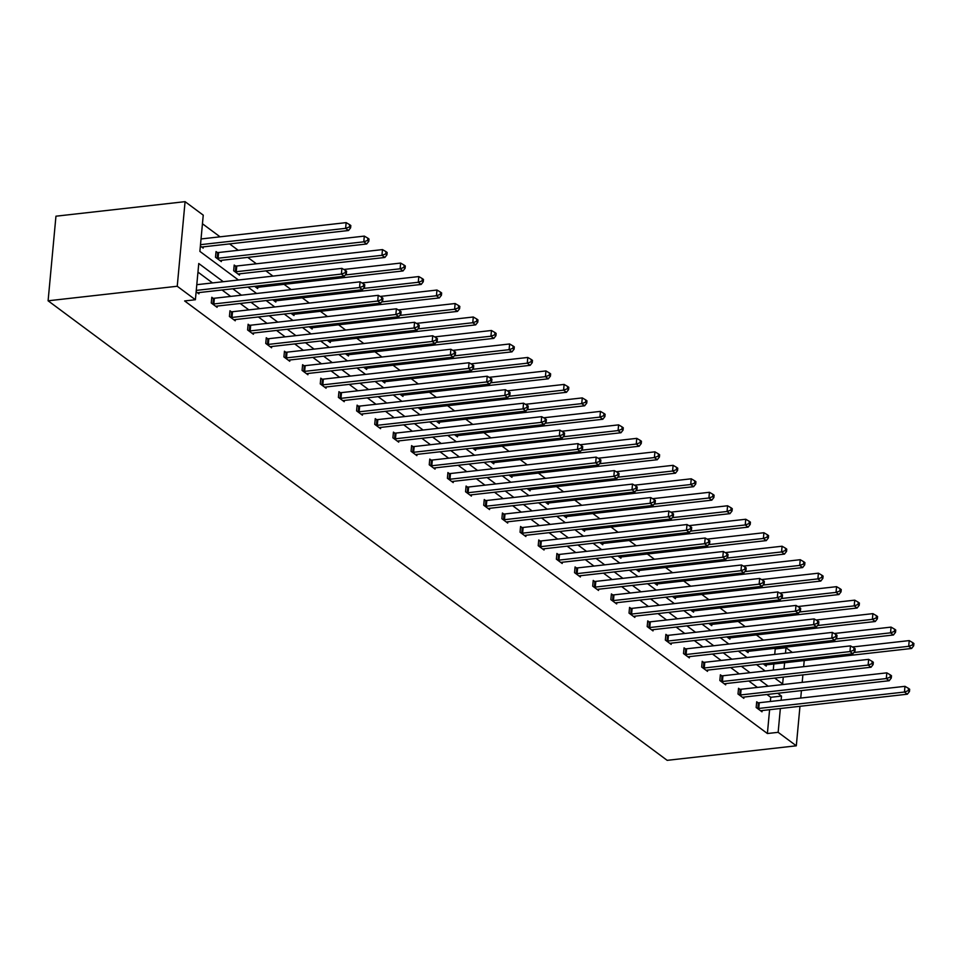 <?xml version="1.0" encoding="UTF-8"?>
<svg xmlns="http://www.w3.org/2000/svg" width="962" height="962" viewBox="0 0 962 962"><rect width="100%" height="100%" fill="white"/><g stroke="black" fill="none" stroke-linecap="round" stroke-linejoin="round"><path stroke-width="1.44" d="M774.723 654.4L775.228 648.941L785.99 647.727L792.327 652.428M803.414 660.653L804.16 661.207L803.655 666.678M238.432 280.002L199.88 251.383L203.247 215.151L185.077 201.659L55.952 216.197L48.1 300.793L667.171 760.341L796.308 745.803L778.15 732.322L780.35 708.501M775.228 648.941L774.482 648.388M763.395 640.151L756.324 634.896M745.237 626.671L738.155 621.416M727.068 613.191L719.997 607.936M708.91 599.699L701.839 594.456M690.74 586.219L683.669 580.964M672.582 572.739L665.512 567.484M654.413 559.259L647.342 554.004M636.255 545.767L629.184 540.524M618.085 532.287L611.014 527.032M599.927 518.807L592.857 513.552M581.757 505.327L574.687 500.072M563.6 491.835L556.529 486.592M545.43 478.354L538.359 473.112M527.272 464.874L520.202 459.62M509.102 451.394L502.032 446.14M490.945 437.902L483.874 432.659M472.775 424.422L465.704 419.179M454.617 410.942L447.546 405.687M436.447 397.462L429.377 392.207M418.29 383.97L411.219 378.727M400.12 370.49L393.049 365.247M381.962 357.01L374.891 351.755M363.804 343.53L356.722 338.275M345.635 330.038L338.564 324.795M327.477 316.558L320.394 311.315M309.307 303.078L302.236 297.823M291.149 289.598L284.067 284.343M272.98 276.118L265.909 270.863M256.385 263.792L247.739 257.383M238.215 250.3L229.581 243.891M220.057 236.82L202.441 223.749M739.838 689.261L738.539 688.287L738.01 694.011L743.83 698.328L743.951 697.065M703.511 662.289L702.212 661.327L701.683 667.039L707.503 671.356L707.623 670.105M667.183 635.329L665.884 634.355L665.355 640.079L671.175 644.396L671.296 643.133M630.856 608.357L629.557 607.395L629.028 613.107L634.848 617.424L634.968 616.173M594.528 581.397L593.229 580.423L592.7 586.147L598.52 590.464L598.641 589.201M558.2 554.425L556.902 553.463L556.373 559.175L562.193 563.491L562.313 562.241M521.873 527.465L520.574 526.491L520.045 532.214L525.865 536.531L525.986 535.269M485.545 500.493L484.247 499.531L483.718 505.242L489.538 509.571L489.658 508.309M449.218 473.532L447.919 472.558L447.39 478.282L453.21 482.599L453.33 481.337M412.902 446.56L411.592 445.598L411.063 451.31L416.883 455.639L417.003 454.377M376.575 419.6L375.264 418.626L374.735 424.35L380.555 428.667L380.675 427.405M340.247 392.628L338.937 391.666L338.408 397.378L344.228 401.707L344.348 400.445M303.92 365.668L302.609 364.694L302.08 370.418L307.9 374.735L308.02 373.472M267.592 338.696L266.282 337.734L265.752 343.446L271.573 347.775L271.693 346.512M231.265 311.736L229.954 310.762L229.425 316.486L235.245 320.803L235.365 319.552M199.038 292.58L198.918 293.843L196.14 291.775M770.358 701.478L770.742 697.294L766.954 694.48M757.431 687.409L748.797 681M739.273 673.929L730.627 667.508M721.103 660.437L712.469 654.028M702.945 646.957L694.299 640.548M684.776 633.477L676.142 627.068M666.618 619.997L657.972 613.576M648.448 606.505L639.814 600.096M630.29 593.025L621.644 586.616M612.121 579.545L603.487 573.136M593.963 566.065L585.317 559.656M575.793 552.573L567.159 546.163M557.635 539.093L548.989 532.683M539.466 525.613L530.832 519.203M521.308 512.133L512.662 505.723M503.138 498.641L494.504 492.231M484.98 485.161L476.346 478.751M466.81 471.681L458.177 465.271M448.653 458.201L440.019 451.791M430.483 444.709L421.849 438.299M412.325 431.229L403.691 424.819M394.155 417.748L385.522 411.339M375.998 404.268L367.364 397.859M357.828 390.776L349.194 384.367M339.67 377.296L331.036 370.887M321.5 363.816L312.866 357.407M303.343 350.336L294.709 343.927M285.173 336.844L276.539 330.435M267.015 323.364L258.381 316.955M248.845 309.884L240.211 303.475M230.688 296.404L222.054 289.995M212.518 282.912L197.956 272.102M223.28 281.71L198.761 263.504L195.394 299.735L184.632 300.95L767.387 733.525L769.6 709.716M213.095 298.256L211.796 297.282L211.267 302.994L217.087 307.323L217.208 306.06M249.423 325.216L248.124 324.254L247.595 329.966L253.415 334.283L253.535 333.032M285.75 352.188L284.451 351.214L283.922 356.926L289.742 361.255L289.863 359.992M322.078 379.148L320.779 378.186L320.25 383.898L326.07 388.215L326.178 386.964M358.405 406.12L357.106 405.146L356.577 410.858L362.397 415.187L362.506 413.925M394.733 433.08L393.434 432.118L392.905 437.83L398.725 442.147L398.833 440.897M431.06 460.04L429.761 459.078L429.232 464.79L435.052 469.119L435.161 467.857M467.388 487.012L466.089 486.05L465.56 491.762L471.38 496.079L471.488 494.829M503.715 513.973L502.417 513.011L501.887 518.722L507.708 523.051L507.816 521.789M540.043 540.945L538.744 539.983L538.215 545.694L544.035 550.011L544.143 548.761M576.37 567.905L575.072 566.943L574.542 572.655L580.363 576.984L580.471 575.721M612.698 594.877L611.399 593.915L610.858 599.627L616.69 603.944L616.798 602.693M649.025 621.837L647.727 620.875L647.186 626.587L653.018 630.916L653.126 629.653M685.353 648.809L684.054 647.847L683.513 653.559L689.345 657.876L689.453 656.625M721.68 675.769L720.382 674.807L719.841 680.519L725.673 684.848L725.781 683.585M758.008 702.741L756.697 701.779L756.168 707.491L762 711.808L762.108 710.557M767.387 733.525L778.15 732.322M195.394 299.735L177.236 286.255L48.1 300.793M796.308 745.803L799.975 706.288M800.733 698.063L801.43 690.596M802.188 682.371L802.885 674.903M774.711 678.078L782.635 683.958L783.272 677.116M784.03 668.891L784.595 662.77M785.485 653.198L785.99 647.727M247.955 287.073L256.601 293.482M266.125 300.553L274.759 306.962M284.283 314.045L292.929 320.454M302.453 327.525L311.087 333.934M320.611 341.005L329.257 347.414M338.78 354.485L347.414 360.894M356.938 367.965L365.584 374.386M375.108 381.457L383.742 387.866M393.266 394.937L401.912 401.346M411.435 408.417L420.069 414.826M429.593 421.897L438.239 428.318M447.763 435.389L456.397 441.798M465.921 448.869L474.567 455.279M484.09 462.349L492.724 468.759M502.248 475.829L510.894 482.251M520.418 489.321L529.052 495.731M538.576 502.801L547.222 509.211M556.745 516.281L565.379 522.691M574.903 529.761L583.537 536.183M593.073 543.253L601.707 549.663M611.231 556.733L619.865 563.143M629.401 570.213L638.034 576.623M647.558 583.693L656.192 590.115M665.728 597.186L674.362 603.595M683.886 610.666L692.52 617.075M702.056 624.146L710.69 630.555M720.213 637.626L728.847 644.047M738.383 651.118L747.017 657.527M756.541 664.598L765.175 671.007M185.077 201.659L177.236 286.255M781.12 700.264L781.505 696.079L777.717 693.265M768.193 686.195L759.559 679.785M750.023 672.715L741.389 666.305M731.866 659.235L723.232 652.813M713.708 645.742L705.062 639.333M695.538 632.262L686.904 625.853M677.38 618.782L668.734 612.373M659.211 605.302L650.577 598.893M641.053 591.81L632.407 585.401M622.883 578.33L614.249 571.921M604.725 564.85L596.079 558.441M586.555 551.37L577.921 544.961M568.398 537.878L559.752 531.469M550.228 524.398L541.594 517.989M532.07 510.918L523.424 504.509M513.9 497.438L505.266 491.029M495.743 483.946L487.097 477.537M477.573 470.466L468.939 464.057M459.415 456.986L450.769 450.577M441.245 443.506L432.611 437.097M423.088 430.014L414.442 423.605M404.918 416.534L396.284 410.125M386.76 403.054L378.114 396.645M368.59 389.574L359.956 383.165M350.433 376.082L341.787 369.673M332.263 362.602L323.629 356.193M314.105 349.122L305.471 342.712M295.935 335.642L287.301 329.232M277.777 322.15L269.144 315.74M259.608 308.67L250.974 302.26M241.45 295.19L232.816 288.78M773.268 670.093L773.833 663.984M766.353 664.826L766.233 666.089L763.215 663.84M748.183 651.346L748.075 652.597L745.057 650.36M730.026 637.866L729.905 639.117L726.887 636.88M711.868 624.374L711.748 625.637L708.729 623.4M693.698 610.894L693.578 612.157L690.56 609.908M675.54 597.414L675.42 598.665L672.402 596.428M657.371 583.934L657.25 585.185L654.232 582.948M639.213 570.442L639.093 571.705L636.074 569.468M621.043 556.962L620.923 558.225L617.905 555.976M602.885 543.482L602.765 544.732L599.747 542.496M584.716 530.002L584.595 531.252L581.577 529.016M566.558 516.51L566.438 517.772L563.419 515.536M548.388 503.03L548.268 504.292L545.25 502.044M530.23 489.55L530.11 490.812L527.092 488.564M512.061 476.07L511.94 477.32L508.922 475.084M493.903 462.578L493.783 463.84L490.764 461.604M475.733 449.098L475.613 450.36L472.595 448.112M457.575 435.618L457.455 436.88L454.437 434.632M439.406 422.138L439.285 423.388L436.279 421.152M421.248 408.646L421.128 409.908L418.109 407.672M403.078 395.166L402.958 396.428L399.952 394.179M384.92 381.686L384.8 382.948L381.782 380.699M366.75 368.205L366.642 369.456L363.624 367.219M348.593 354.713L348.472 355.976L345.454 353.739M330.423 341.233L330.315 342.496L327.296 340.259M312.265 327.753L312.145 329.016L309.127 326.767M294.095 314.273L293.987 315.524L290.969 313.287M275.938 300.793L275.817 302.044L272.799 299.807M257.768 287.301L257.66 288.564L254.641 286.327M239.61 273.821L239.49 275.084L233.67 270.755L234.199 265.043L235.498 266.005M221.44 260.341L221.332 261.592L215.5 257.275L216.041 251.563L217.34 252.525M203.283 246.861L203.162 248.112L200.373 246.044M770.742 697.294L781.505 696.079M196.26 290.404L341.378 274.074L344.288 276.226L198.581 292.628A2.453 0.878 -174.7 0 0 197.871 292.785L197.619 292.869M196.789 284.692L341.907 268.35L341.378 274.074L345.214 272.691L346.368 273.557L346.585 271.26L345.418 270.406L345.214 272.691M345.418 270.406L341.907 268.35M344.288 276.226L346.368 273.557M201.864 247.15L202.104 247.054A2.453 0.878 5.3 0 1 202.826 246.909L348.533 230.507L345.623 228.343L346.152 222.631L201.034 238.961M349.447 226.96L350.613 227.826L350.829 225.541L349.663 224.675L349.447 226.96L345.623 228.343L200.505 244.685M350.613 227.826L348.533 230.507M346.152 222.631L349.663 224.675M212.566 303.968L212.951 303.98A2.453 0.878 -174.7 0 0 213.841 303.956L359.547 287.554L362.458 289.706L216.751 306.12A2.453 0.878 -174.7 0 0 216.029 306.265L215.789 306.349M211.712 298.196L213.48 298.268A2.453 0.878 -174.7 0 0 214.37 298.244L360.077 281.83L359.547 287.554L363.371 286.171L364.538 287.037L364.754 284.752L363.588 283.886L363.371 286.171M363.588 283.886L360.077 281.83M362.458 289.706L364.538 287.037M230.736 317.448L231.12 317.46A2.453 0.878 -174.7 0 0 231.998 317.436L377.705 301.034L380.615 303.198L234.908 319.6A2.453 0.878 -174.7 0 0 234.199 319.745L233.946 319.841M229.87 311.676L231.65 311.748A2.453 0.878 -174.7 0 0 232.527 311.724L378.234 295.322L377.705 301.034L381.541 299.651L382.696 300.517L382.912 298.232L381.746 297.366L381.541 299.651M381.746 297.366L378.234 295.322M380.615 303.198L382.696 300.517M220.021 260.63L220.274 260.546A2.453 0.878 5.3 0 1 220.995 260.389L366.69 243.987L363.78 241.823L364.309 236.111L218.614 252.513A2.453 0.878 5.3 0 1 217.725 252.537L215.957 252.465M367.616 240.44L368.783 241.306L368.987 239.021L367.833 238.155L367.616 240.44L363.78 241.823L218.085 258.225A2.453 0.878 5.3 0 1 217.196 258.261L216.811 258.237M368.783 241.306L366.69 243.987M364.309 236.111L367.833 238.155M238.191 274.11L238.432 274.026A2.453 0.878 5.3 0 1 239.153 273.869L384.86 257.467L381.95 255.315L382.479 249.591L236.772 265.993A2.453 0.878 5.3 0 1 235.882 266.029L234.115 265.957M385.774 253.932L386.94 254.798L387.157 252.501L385.99 251.647L385.774 253.932L381.95 255.315L236.243 271.717A2.453 0.878 5.3 0 1 235.353 271.741L234.968 271.729M386.94 254.798L384.86 257.467M382.479 249.591L385.99 251.647M248.893 330.928L249.278 330.952A2.453 0.878 -174.7 0 0 250.168 330.916L395.875 314.514L398.785 316.678L253.078 333.08A2.453 0.878 -174.7 0 0 252.357 333.237L252.116 333.321M248.04 325.156L249.807 325.228A2.453 0.878 -174.7 0 0 250.697 325.204L396.404 308.802L395.875 314.514L399.699 313.131L400.865 313.997L401.082 311.712L399.915 310.846L399.699 313.131M399.915 310.846L396.404 308.802M398.785 316.678L400.865 313.997M256.349 287.59L256.601 287.506A2.453 0.878 5.3 0 1 257.323 287.349L403.018 270.947L400.108 268.795L400.637 263.071L343.831 269.468M403.944 267.412L405.11 268.278L405.315 265.993L404.148 265.127L403.944 267.412L400.108 268.795L345.274 274.964M405.11 268.278L403.018 270.947M400.637 263.071L404.148 265.127M267.063 344.42L267.436 344.432A2.453 0.878 -174.7 0 0 268.326 344.408L414.033 328.006L416.943 330.158L271.236 346.56A2.453 0.878 -174.7 0 0 270.526 346.717L270.274 346.801M266.197 338.648L267.977 338.72A2.453 0.878 -174.7 0 0 268.855 338.684L414.562 322.282L414.033 328.006L417.869 326.623L419.023 327.489L419.24 325.192L418.073 324.338L417.869 326.623M418.073 324.338L414.562 322.282M416.943 330.158L419.023 327.489M274.519 301.082L274.759 300.986A2.453 0.878 5.3 0 1 275.481 300.841L421.188 284.439L418.278 282.275L418.807 276.563L361.989 282.96M422.102 280.892L423.268 281.758L423.484 279.473L422.318 278.607L422.102 280.892L418.278 282.275L363.432 288.444M423.268 281.758L421.188 284.439M418.807 276.563L422.318 278.607M285.221 357.9L285.606 357.912A2.453 0.878 -174.7 0 0 286.496 357.888L432.203 341.486L435.113 343.638L289.406 360.041A2.453 0.878 -174.7 0 0 288.684 360.197L288.432 360.281M284.367 352.128L286.135 352.2A2.453 0.878 -174.7 0 0 287.025 352.164L432.732 335.762L432.203 341.486L436.026 340.103L437.193 340.969L437.409 338.684L436.243 337.818L436.026 340.103M436.243 337.818L432.732 335.762M435.113 343.638L437.193 340.969M292.676 314.562L292.929 314.478A2.453 0.878 5.3 0 1 293.65 314.321L439.345 297.919L436.435 295.755L436.964 290.043L380.158 296.44M440.271 294.372L441.438 295.238L441.642 292.953L440.476 292.087L440.271 294.372L436.435 295.755L381.601 301.936M441.438 295.238L439.345 297.919M436.964 290.043L440.476 292.087M303.379 371.38L303.764 371.392A2.453 0.878 -174.7 0 0 304.653 371.368L450.36 354.966L453.27 357.13L307.563 373.533A2.453 0.878 -174.7 0 0 306.854 373.677L306.601 373.773M302.525 365.608L304.305 365.68A2.453 0.878 -174.7 0 0 305.182 365.656L450.889 349.254L450.36 354.966L454.196 353.583L455.351 354.449L455.567 352.164L454.401 351.298L454.196 353.583M454.401 351.298L450.889 349.254M453.27 357.13L455.351 354.449M310.846 328.042L311.087 327.958A2.453 0.878 5.3 0 1 311.808 327.801L457.515 311.399L454.605 309.247L455.134 303.523L398.316 309.92M458.429 307.864L459.595 308.73L459.812 306.433L458.646 305.579L458.429 307.864L454.605 309.247L399.759 315.416M459.595 308.73L457.515 311.399M455.134 303.523L458.646 305.579M321.548 384.86L321.933 384.884A2.453 0.878 -174.7 0 0 322.823 384.848L468.53 368.446L471.44 370.61L325.733 387.013A2.453 0.878 -174.7 0 0 325.012 387.169L324.759 387.253M320.695 379.088L322.462 379.16A2.453 0.878 -174.7 0 0 323.352 379.136L469.059 362.734L468.53 368.446L472.354 367.063L473.52 367.929L473.737 365.644L472.57 364.778L472.354 367.063M472.57 364.778L469.059 362.734M471.44 370.61L473.52 367.929M329.004 341.522L329.257 341.438A2.453 0.878 5.3 0 1 329.978 341.282L475.673 324.879L472.763 322.727L473.292 317.003L416.486 323.4M476.599 321.344L477.765 322.21L477.97 319.925L476.803 319.059L476.599 321.344L472.763 322.727L417.929 328.896M477.765 322.21L475.673 324.879M473.292 317.003L476.803 319.059M339.706 398.352L340.091 398.364A2.453 0.878 -174.7 0 0 340.981 398.34L486.688 381.938L489.598 384.091L343.891 400.493A2.453 0.878 -174.7 0 0 343.181 400.649L342.929 400.733M338.852 392.58L340.632 392.652A2.453 0.878 -174.7 0 0 341.51 392.616L487.217 376.214L486.688 381.938L490.524 380.555L491.678 381.421L491.895 379.124L490.728 378.27L490.524 380.555M490.728 378.27L487.217 376.214M489.598 384.091L491.678 381.421M347.174 355.014L347.414 354.918A2.453 0.878 5.3 0 1 348.136 354.774L493.843 338.371L490.933 336.207L491.462 330.495L434.644 336.892M494.757 334.824L495.923 335.69L496.139 333.405L494.973 332.539L494.757 334.824L490.933 336.207L436.087 342.376M495.923 335.69L493.843 338.371M491.462 330.495L494.973 332.539M357.876 411.832L358.261 411.844A2.453 0.878 -174.7 0 0 359.151 411.82L504.858 395.418L507.768 397.571L362.061 413.973A2.453 0.878 -174.7 0 0 361.339 414.129L361.087 414.213M357.022 406.06L358.79 406.132A2.453 0.878 -174.7 0 0 359.68 406.096L505.387 389.694L504.858 395.418L508.682 394.035L509.848 394.901L510.064 392.616L508.898 391.75L508.682 394.035M508.898 391.75L505.387 389.694M507.768 397.571L509.848 394.901M376.034 425.312L376.419 425.324A2.453 0.878 -174.7 0 0 377.308 425.3L523.015 408.898L525.925 411.063L380.218 427.465A2.453 0.878 -174.7 0 0 379.497 427.609L379.256 427.705M375.18 419.54L376.96 419.612A2.453 0.878 -174.7 0 0 377.838 419.588L523.544 403.186L523.015 408.898L526.851 407.515L528.006 408.381L528.222 406.096L527.056 405.23L526.851 407.515M527.056 405.23L523.544 403.186M525.925 411.063L528.006 408.381M394.204 438.792L394.588 438.816A2.453 0.878 -174.7 0 0 395.478 438.78L541.173 422.378L544.095 424.543L398.388 440.945A2.453 0.878 -174.7 0 0 397.667 441.101L397.414 441.185M393.35 433.02L395.117 433.092A2.453 0.878 -174.7 0 0 396.007 433.068L541.714 416.666L541.173 422.378L545.009 420.995L546.175 421.861L546.38 419.576L545.226 418.71L545.009 420.995M545.226 418.71L541.714 416.666M544.095 424.543L546.175 421.861M412.361 452.284L412.746 452.296A2.453 0.878 -174.7 0 0 413.636 452.272L559.343 435.858L562.253 438.023L416.546 454.425A2.453 0.878 -174.7 0 0 415.825 454.581L415.584 454.665M411.508 446.512L413.275 446.584A2.453 0.878 -174.7 0 0 414.165 446.548L559.872 430.146L559.343 435.858L563.179 434.487L564.333 435.341L564.55 433.056L563.383 432.191L563.179 434.487M563.383 432.191L559.872 430.146M562.253 438.023L564.333 435.341M430.531 465.764L430.916 465.776A2.453 0.878 -174.7 0 0 431.806 465.752L577.501 449.35L580.423 451.503L434.716 467.905A2.453 0.878 -174.7 0 0 433.994 468.061L433.742 468.145M429.677 459.992L431.445 460.064A2.453 0.878 -174.7 0 0 432.335 460.028L578.042 443.626L577.501 449.35L581.337 447.967L582.503 448.833L582.707 446.548L581.553 445.683L581.337 447.967M581.553 445.683L578.042 443.626M580.423 451.503L582.503 448.833M448.689 479.244L449.074 479.256A2.453 0.878 -174.7 0 0 449.963 479.232L595.67 462.83L598.58 464.995L452.874 481.397A2.453 0.878 -174.7 0 0 452.152 481.541L451.912 481.637M447.835 473.472L449.603 473.544A2.453 0.878 -174.7 0 0 450.493 473.52L596.199 457.118L595.67 462.83L599.494 461.447L600.661 462.313L600.877 460.028L599.711 459.163L599.494 461.447M599.711 459.163L596.199 457.118M598.58 464.995L600.661 462.313M466.859 492.724L467.243 492.748A2.453 0.878 -174.7 0 0 468.133 492.712L613.828 476.31L616.75 478.475L471.043 494.877A2.453 0.878 -174.7 0 0 470.322 495.033L470.069 495.117M466.005 486.952L467.772 487.025A2.453 0.878 -174.7 0 0 468.662 487L614.369 470.598L613.828 476.31L617.664 474.927L618.831 475.793L619.035 473.508L617.881 472.643L617.664 474.927M617.881 472.643L614.369 470.598M616.75 478.475L618.831 475.793M485.016 506.216L485.401 506.228A2.453 0.878 -174.7 0 0 486.291 506.204L631.998 489.79L634.908 491.955L489.201 508.357A2.453 0.878 -174.7 0 0 488.48 508.513L488.239 508.597M484.163 500.444L485.93 500.517A2.453 0.878 -174.7 0 0 486.82 500.48L632.527 484.078L631.998 489.79L635.822 488.419L636.988 489.273L637.205 486.988L636.038 486.123L635.822 488.419M636.038 486.123L632.527 484.078M634.908 491.955L636.988 489.273M503.186 519.696L503.571 519.708A2.453 0.878 -174.7 0 0 504.461 519.684L650.156 503.282L653.066 505.435L507.371 521.837A2.453 0.878 -174.7 0 0 506.649 521.993L506.397 522.077M502.332 513.924L504.1 513.997A2.453 0.878 -174.7 0 0 504.99 513.961L650.697 497.558L650.156 503.282L653.992 501.899L655.158 502.765L655.362 500.48L654.208 499.615L653.992 501.899M654.208 499.615L650.697 497.558M653.066 505.435L655.158 502.765M521.344 533.176L521.729 533.188A2.453 0.878 -174.7 0 0 522.619 533.164L668.325 516.762L671.236 518.927L525.529 535.329A2.453 0.878 -174.7 0 0 524.807 535.473L524.567 535.569M520.49 527.404L522.258 527.477A2.453 0.878 -174.7 0 0 523.148 527.453L668.855 511.05L668.325 516.762L672.149 515.379L673.316 516.245L673.532 513.961L672.366 513.095L672.149 515.379M672.366 513.095L668.855 511.05M671.236 518.927L673.316 516.245M365.332 368.494L365.584 368.41A2.453 0.878 5.3 0 1 366.306 368.254L512 351.851L509.09 349.687L509.619 343.975L452.813 350.372M512.926 348.304L514.093 349.17L514.297 346.885L513.131 346.019L512.926 348.304L509.09 349.687L454.256 355.868M514.093 349.17L512 351.851M509.619 343.975L513.131 346.019M383.501 381.974L383.742 381.89A2.453 0.878 5.3 0 1 384.463 381.734L530.17 365.332L527.26 363.179L527.789 357.455L470.971 363.852M531.084 361.796L532.251 362.65L532.467 360.365L531.301 359.499L531.084 361.796L527.26 363.179L472.414 369.348M532.251 362.65L530.17 365.332M527.789 357.455L531.301 359.499M401.659 395.454L401.912 395.37A2.453 0.878 5.3 0 1 402.633 395.214L548.328 378.812L545.418 376.659L545.947 370.935L489.141 377.332M549.254 375.276L550.42 376.142L550.625 373.857L549.458 372.991L549.254 375.276L545.418 376.659L490.584 382.828M550.42 376.142L548.328 378.812M545.947 370.935L549.458 372.991M419.829 408.946L420.069 408.85A2.453 0.878 5.3 0 1 420.791 408.706L566.498 392.304L563.588 390.139L564.117 384.427L507.299 390.825M567.412 388.756L568.578 389.622L568.795 387.337L567.628 386.471L567.412 388.756L563.588 390.139L508.742 396.308M568.578 389.622L566.498 392.304M564.117 384.427L567.628 386.471M437.987 422.426L438.239 422.342A2.453 0.878 5.3 0 1 438.961 422.186L584.655 405.784L581.745 403.619L582.275 397.907L525.468 404.305M585.581 402.236L586.748 403.102L586.952 400.817L585.786 399.952L585.581 402.236L581.745 403.619L526.911 409.8M586.748 403.102L584.655 405.784M582.275 397.907L585.786 399.952M456.156 435.906L456.397 435.822A2.453 0.878 5.3 0 1 457.118 435.666L602.825 419.264L599.915 417.099L600.444 411.387L543.626 417.785M603.739 415.728L604.906 416.582L605.122 414.297L603.956 413.432L603.739 415.728L599.915 417.099L545.069 423.28M604.906 416.582L602.825 419.264M600.444 411.387L603.956 413.432M474.314 449.386L474.567 449.302A2.453 0.878 5.3 0 1 475.276 449.146L620.983 432.744L618.073 430.591L618.602 424.867L561.796 431.265M621.909 429.208L623.075 430.074L623.28 427.789L622.113 426.924L621.909 429.208L618.073 430.591L563.239 436.76M623.075 430.074L620.983 432.744M618.602 424.867L622.113 426.924M492.484 462.878L492.724 462.782A2.453 0.878 5.3 0 1 493.446 462.638L639.153 446.236L636.243 444.071L636.772 438.359L579.954 444.757M640.067 442.688L641.233 443.554L641.45 441.269L640.283 440.404L640.067 442.688L636.243 444.071L581.397 450.24M641.233 443.554L639.153 446.236M636.772 438.359L640.283 440.404M510.642 476.358L510.894 476.274A2.453 0.878 5.3 0 1 511.604 476.118L657.311 459.716L654.4 457.551L654.93 451.839L598.123 458.237M658.236 456.168L659.403 457.034L659.607 454.749L658.441 453.884L658.236 456.168L654.4 457.551L599.567 463.732M659.403 457.034L657.311 459.716M654.93 451.839L658.441 453.884M528.811 489.838L529.052 489.754A2.453 0.878 5.3 0 1 529.773 489.598L675.48 473.196L672.57 471.031L673.099 465.319L616.281 471.717M676.394 469.66L677.561 470.514L677.777 468.229L676.611 467.364L676.394 469.66L672.57 471.031L617.724 477.212M677.561 470.514L675.48 473.196M673.099 465.319L676.611 467.364M539.514 546.656L539.898 546.681A2.453 0.878 -174.7 0 0 540.788 546.644L686.483 530.242L689.393 532.407L543.698 548.809A2.453 0.878 -174.7 0 0 542.977 548.965L542.724 549.049M538.66 540.885L540.428 540.957A2.453 0.878 -174.7 0 0 541.317 540.933L687.012 524.53L686.483 530.242L690.319 528.86L691.486 529.725L691.69 527.441L690.536 526.575L690.319 528.86M690.536 526.575L687.012 524.53M689.393 532.407L691.486 529.725M546.969 503.318L547.222 503.234A2.453 0.878 5.3 0 1 547.931 503.078L693.638 486.676L690.728 484.523L691.257 478.799L634.451 485.197M694.564 483.14L695.718 484.006L695.935 481.721L694.768 480.856L694.564 483.14L690.728 484.523L635.894 490.692M695.718 484.006L693.638 486.676M691.257 478.799L694.768 480.856M557.671 560.149L558.056 560.161A2.453 0.878 -174.7 0 0 558.946 560.125L704.653 543.722L707.563 545.887L561.856 562.289A2.453 0.878 -174.7 0 0 561.135 562.445L560.894 562.529M556.818 554.377L558.585 554.437A2.453 0.878 -174.7 0 0 559.475 554.413L705.182 538.011L704.653 543.722L708.477 542.352L709.643 543.205L709.86 540.921L708.693 540.055L708.477 542.352M708.693 540.055L705.182 538.011M707.563 545.887L709.643 543.205M565.139 516.81L565.379 516.714A2.453 0.878 5.3 0 1 566.101 516.57L711.808 500.168L708.898 498.003L709.427 492.291L652.609 498.689M712.722 496.62L713.888 497.486L714.105 495.202L712.938 494.336L712.722 496.62L708.898 498.003L654.052 504.172M713.888 497.486L711.808 500.168M709.427 492.291L712.938 494.336M575.841 573.629L576.226 573.641A2.453 0.878 -174.7 0 0 577.116 573.617L722.811 557.214L725.721 559.367L580.026 575.769A2.453 0.878 -174.7 0 0 579.304 575.925L579.052 576.01M574.987 567.857L576.755 567.929A2.453 0.878 -174.7 0 0 577.645 567.893L723.34 551.491L722.811 557.214L726.647 555.832L727.813 556.697L728.018 554.413L726.863 553.547L726.647 555.832M726.863 553.547L723.34 551.491M725.721 559.367L727.813 556.697M583.297 530.29L583.549 530.206A2.453 0.878 5.3 0 1 584.259 530.05L729.966 513.648L727.056 511.483L727.585 505.772L670.779 512.169M730.892 510.1L732.046 510.966L732.262 508.682L731.096 507.816L730.892 510.1L727.056 511.483L672.222 517.664M732.046 510.966L729.966 513.648M727.585 505.772L731.096 507.816M593.999 587.109L594.384 587.121A2.453 0.878 -174.7 0 0 595.274 587.097L740.981 570.694L743.891 572.859L598.184 589.261A2.453 0.878 -174.7 0 0 597.462 589.405L597.222 589.502M593.145 581.337L594.913 581.409A2.453 0.878 -174.7 0 0 595.803 581.385L741.51 564.983L740.981 570.694L744.804 569.312L745.971 570.177L746.187 567.893L745.021 567.027L744.804 569.312M745.021 567.027L741.51 564.983M743.891 572.859L745.971 570.177M601.466 543.77L601.707 543.686A2.453 0.878 5.3 0 1 602.428 543.53L748.135 527.128L745.225 524.963L745.754 519.252L688.936 525.649M749.049 523.593L750.216 524.446L750.432 522.162L749.266 521.296L749.049 523.593L745.225 524.963L690.379 531.144M750.216 524.446L748.135 527.128M745.754 519.252L749.266 521.296M612.169 600.589L612.553 600.613A2.453 0.878 -174.7 0 0 613.443 600.577L759.138 584.174L762.048 586.339L616.353 602.741A2.453 0.878 -174.7 0 0 615.632 602.897L615.379 602.982M611.315 594.817L613.083 594.889A2.453 0.878 -174.7 0 0 613.972 594.865L759.667 578.463L759.138 584.174L762.974 582.792L764.141 583.657L764.345 581.373L763.191 580.507L762.974 582.792M763.191 580.507L759.667 578.463M762.048 586.339L764.141 583.657M619.624 557.251L619.877 557.166A2.453 0.878 5.3 0 1 620.586 557.01L766.293 540.608L763.383 538.455L763.912 532.732L707.106 539.129M767.219 537.073L768.373 537.938L768.59 535.654L767.423 534.788L767.219 537.073L763.383 538.455L708.549 544.624M768.373 537.938L766.293 540.608M763.912 532.732L767.423 534.788M630.326 614.081L630.711 614.093A2.453 0.878 -174.7 0 0 631.601 614.057L777.308 597.655L780.218 599.819L634.511 616.221A2.453 0.878 -174.7 0 0 633.79 616.377L633.549 616.462M629.473 608.309L631.24 608.369A2.453 0.878 -174.7 0 0 632.13 608.345L777.837 591.943L777.308 597.655L781.132 596.284L782.298 597.137L782.515 594.853L781.348 593.987L781.132 596.284M781.348 593.987L777.837 591.943M780.218 599.819L782.298 597.137M637.794 570.743L638.034 570.646A2.453 0.878 5.3 0 1 638.756 570.502L784.463 554.1L781.553 551.935L782.082 546.224L725.264 552.609M785.377 550.553L786.543 551.418L786.76 549.134L785.593 548.268L785.377 550.553L781.553 551.935L726.707 558.104M786.543 551.418L784.463 554.1M782.082 546.224L785.593 548.268M648.496 627.561L648.881 627.573A2.453 0.878 -174.7 0 0 649.771 627.549L795.466 611.147L798.376 613.299L652.681 629.701A2.453 0.878 -174.7 0 0 651.959 629.857L651.707 629.942M647.642 621.789L649.41 621.861A2.453 0.878 -174.7 0 0 650.3 621.825L795.995 605.423L795.466 611.147L799.302 609.764L800.468 610.63L800.673 608.345L799.506 607.479L799.302 609.764M799.506 607.479L795.995 605.423M798.376 613.299L800.468 610.63M655.952 584.223L656.204 584.138A2.453 0.878 5.3 0 1 656.914 583.982L802.621 567.58L799.711 565.415L800.24 559.704L743.434 566.101M803.547 564.033L804.701 564.898L804.917 562.614L803.751 561.748L803.547 564.033L799.711 565.415L744.877 571.596M804.701 564.898L802.621 567.58M800.24 559.704L803.751 561.748M666.654 641.041L667.039 641.053A2.453 0.878 -174.7 0 0 667.929 641.029L813.636 624.627L816.546 626.791L670.839 643.193A2.453 0.878 -174.7 0 0 670.117 643.337L669.877 643.434M665.8 635.269L667.568 635.341A2.453 0.878 -174.7 0 0 668.458 635.317L814.165 618.915L813.636 624.627L817.459 623.244L818.626 624.11L818.842 621.825L817.676 620.959L817.459 623.244M817.676 620.959L814.165 618.915M816.546 626.791L818.626 624.11M674.121 597.703L674.362 597.618A2.453 0.878 5.3 0 1 675.083 597.462L820.79 581.06L817.88 578.896L818.409 573.184L761.591 579.581M821.704 577.525L822.871 578.378L823.087 576.094L821.921 575.228L821.704 577.525L817.88 578.896L763.034 585.076M822.871 578.378L820.79 581.06M818.409 573.184L821.921 575.228M684.824 654.521L685.209 654.545A2.453 0.878 -174.7 0 0 686.098 654.509L831.793 638.107L834.703 640.271L689.008 656.673A2.453 0.878 -174.7 0 0 688.287 656.83L688.034 656.914M683.97 648.749L685.738 648.821A2.453 0.878 -174.7 0 0 686.627 648.797L832.322 632.395L831.793 638.107L835.629 636.724L836.796 637.59L837 635.305L835.834 634.439L835.629 636.724M835.834 634.439L832.322 632.395M834.703 640.271L836.796 637.59M692.279 611.183L692.532 611.098A2.453 0.878 5.3 0 1 693.241 610.942L838.948 594.54L836.038 592.388L836.567 586.664L779.761 593.061M839.874 591.005L841.028 591.87L841.245 589.586L840.079 588.72L839.874 591.005L836.038 592.388L781.204 598.556M841.028 591.87L838.948 594.54M836.567 586.664L840.079 588.72M702.981 668.001L703.366 668.025A2.453 0.878 -174.7 0 0 704.256 667.989L849.963 651.587L852.873 653.751L707.166 670.153A2.453 0.878 -174.7 0 0 706.445 670.31L706.204 670.394M702.128 662.241L703.895 662.301A2.453 0.878 -174.7 0 0 704.785 662.277L850.492 645.875L849.963 651.587L853.787 650.216L854.953 651.07L855.17 648.785L854.003 647.919L853.787 650.216M854.003 647.919L850.492 645.875M852.873 653.751L854.953 651.07M710.437 624.675L710.69 624.578A2.453 0.878 5.3 0 1 711.411 624.434L857.118 608.032L854.208 605.868L854.737 600.156L797.919 606.541M858.032 604.485L859.198 605.351L859.415 603.066L858.248 602.2L858.032 604.485L854.208 605.868L799.362 612.036M859.198 605.351L857.118 608.032M854.737 600.156L858.248 602.2M721.151 681.493L721.536 681.505A2.453 0.878 -174.7 0 0 722.426 681.481L868.121 665.079L871.031 667.231L725.336 683.633A2.453 0.878 -174.7 0 0 724.614 683.79L724.362 683.874M720.285 675.721L722.065 675.793A2.453 0.878 -174.7 0 0 722.955 675.757L868.65 659.355L868.121 665.079L871.957 663.696L873.123 664.562L873.328 662.277L872.161 661.411L871.957 663.696M872.161 661.411L868.65 659.355M871.031 667.231L873.123 664.562M728.607 638.155L728.859 638.071A2.453 0.878 5.3 0 1 729.569 637.914L875.276 621.512L872.366 619.348L872.895 613.636L816.089 620.033M876.202 617.965L877.356 618.831L877.572 616.546L876.406 615.68L876.202 617.965L872.366 619.348L817.532 625.528M877.356 618.831L875.276 621.512M872.895 613.636L876.406 615.68M739.309 694.973L739.694 694.985A2.453 0.878 -174.7 0 0 740.584 694.961L886.291 678.559L889.201 680.723L743.494 697.125A2.453 0.878 -174.7 0 0 742.772 697.27L742.532 697.366M738.455 689.201L740.223 689.273A2.453 0.878 -174.7 0 0 741.113 689.249L886.82 672.847L886.291 678.559L890.115 677.176L891.281 678.042L891.497 675.757L890.331 674.891L890.115 677.176M890.331 674.891L886.82 672.847M889.201 680.723L891.281 678.042M746.765 651.635L747.017 651.551A2.453 0.878 5.3 0 1 747.739 651.394L893.445 634.992L890.535 632.828L891.065 627.116L834.246 633.513M894.359 631.457L895.526 632.311L895.742 630.026L894.576 629.16L894.359 631.457L890.535 632.828L835.689 639.008M895.526 632.311L893.445 634.992M891.065 627.116L894.576 629.16M757.479 708.453L757.864 708.477A2.453 0.878 -174.7 0 0 758.741 708.441L904.448 692.039L907.358 694.203L761.663 710.605A2.453 0.878 -174.7 0 0 760.942 710.762L760.689 710.846M756.613 702.681L758.393 702.753A2.453 0.878 -174.7 0 0 759.283 702.729L904.977 686.327L904.448 692.039L908.284 690.656L909.451 691.522L909.655 689.237L908.489 688.371L908.284 690.656M908.489 688.371L904.977 686.327M907.358 694.203L909.451 691.522M764.934 665.115L765.175 665.031A2.453 0.878 5.3 0 1 765.896 664.874L911.603 648.472L908.693 646.32L909.222 640.596L852.416 646.993M912.529 644.937L913.684 645.803L913.9 643.518L912.734 642.652L912.529 644.937L908.693 646.32L853.859 652.489M913.684 645.803L911.603 648.472M909.222 640.596L912.734 642.652M212.951 303.98L213.48 298.268M213.841 303.956L214.37 298.244M231.12 317.46L231.65 311.748M231.998 317.436L232.527 311.724M218.614 252.513L218.085 258.225M217.725 252.537L217.196 258.261M236.772 265.993L236.243 271.717M235.882 266.029L235.353 271.741M249.278 330.952L249.807 325.228M250.168 330.916L250.697 325.204M267.436 344.432L267.977 338.72M268.326 344.408L268.855 338.684M285.606 357.912L286.135 352.2M286.496 357.888L287.025 352.164M303.764 371.392L304.305 365.68M304.653 371.368L305.182 365.656M321.933 384.884L322.462 379.16M322.823 384.848L323.352 379.136M340.091 398.364L340.632 392.652M340.981 398.34L341.51 392.616M358.261 411.844L358.79 406.132M359.151 411.82L359.68 406.096M376.419 425.324L376.96 419.612M377.308 425.3L377.838 419.588M394.588 438.816L395.117 433.092M395.478 438.78L396.007 433.068M412.746 452.296L413.275 446.584M413.636 452.272L414.165 446.548M430.916 465.776L431.445 460.064M431.806 465.752L432.335 460.028M449.074 479.256L449.603 473.544M449.963 479.232L450.493 473.52M467.243 492.748L467.772 487.025M468.133 492.712L468.662 487M485.401 506.228L485.93 500.517M486.291 506.204L486.82 500.48M503.571 519.708L504.1 513.997M504.461 519.684L504.99 513.961M521.729 533.188L522.258 527.477M522.619 533.164L523.148 527.453M539.898 546.681L540.428 540.957M540.788 546.644L541.317 540.933M558.056 560.161L558.585 554.437M558.946 560.125L559.475 554.413M576.226 573.641L576.755 567.929M577.116 573.617L577.645 567.893M594.384 587.121L594.913 581.409M595.274 587.097L595.803 581.385M612.553 600.613L613.083 594.889M613.443 600.577L613.972 594.865M630.711 614.093L631.24 608.369M631.601 614.057L632.13 608.345M648.881 627.573L649.41 621.861M649.771 627.549L650.3 621.825M667.039 641.053L667.568 635.341M667.929 641.029L668.458 635.317M685.209 654.545L685.738 648.821M686.098 654.509L686.627 648.797M703.366 668.025L703.895 662.301M704.256 667.989L704.785 662.277M721.536 681.505L722.065 675.793M722.426 681.481L722.955 675.757M739.694 694.985L740.223 689.273M740.584 694.961L741.113 689.249M757.864 708.477L758.393 702.753M758.741 708.441L759.283 702.729"/></g></svg>

